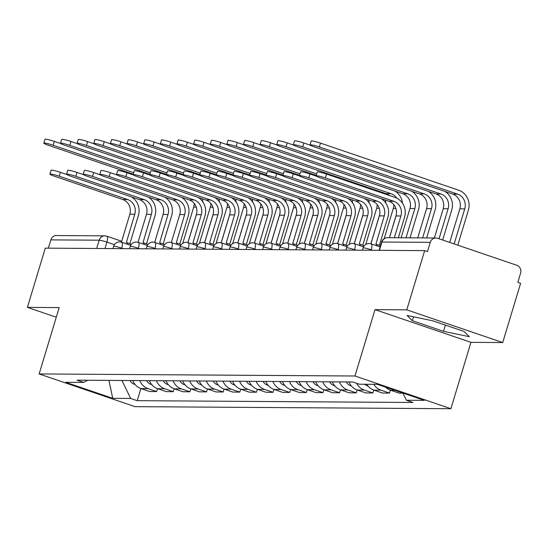 <?xml version="1.0" encoding="UTF-8"?>
<svg xmlns="http://www.w3.org/2000/svg" width="548" height="548" viewBox="0 0 548 548"><rect width="100%" height="100%" fill="white"/><g stroke="black" fill="none" stroke-linecap="round" stroke-linejoin="round"><path stroke-width="0.82" d="M502.722 342.548L406.787 309.846L424.673 250.621L45.279 248.148L27.4 307.373L59.177 307.586L39.141 373.948L135.068 406.657L450.908 408.712L470.944 342.342L502.722 342.548L520.6 283.323L517.805 282.371L520.586 273.144A6.247 5.877 90.4 0 0 516.791 265.287L437.64 238.305A6.247 5.877 90.4 0 0 435.886 238.003A6.247 5.877 90.4 0 0 430.249 242.346L381.949 242.031A6.247 0.637 -163.2 0 0 381.559 242.134L379.086 250.326M406.787 309.846L375.01 309.641L354.974 376.003L39.141 373.948M424.673 250.621L427.467 251.573L430.249 242.346M27.4 307.373L56.266 317.217M48.361 248.169L50.861 239.88A6.247 5.877 -89.6 0 1 56.499 235.537L104.798 235.852A6.247 5.877 90.4 0 0 99.167 240.195L50.861 239.88M132.76 380.545A14.378 13.515 90.4 0 0 141.069 388.614L149.597 391.519L156.632 391.567L148.104 388.655A14.378 13.515 -89.6 0 1 139.795 380.593M157.516 388.655L156.632 391.567M149.392 380.655A14.378 13.515 90.4 0 0 157.701 388.717L166.229 391.628L173.271 391.676L164.743 388.765A14.378 13.515 -89.6 0 1 156.433 380.702M174.148 388.765L173.271 391.676M166.03 380.764A14.378 13.515 90.4 0 0 174.333 388.827L182.868 391.738L189.903 391.779L181.374 388.875A14.378 13.515 -89.6 0 1 173.065 380.805M190.779 388.868L189.903 391.779M182.662 380.867A14.378 13.515 90.4 0 0 190.971 388.936L199.499 391.847L206.541 391.889L198.006 388.984A14.378 13.515 -89.6 0 1 189.704 380.915M207.418 388.977L206.541 391.889M199.294 380.976A14.378 13.515 90.4 0 0 207.603 389.046L216.131 391.95L223.173 391.998L214.645 389.094A14.378 13.515 -89.6 0 1 206.336 381.024M224.05 389.087L223.173 391.998M215.933 381.086A14.378 13.515 90.4 0 0 224.242 389.155L232.77 392.06L239.805 392.108L231.277 389.196A14.378 13.515 -89.6 0 1 222.968 381.134M240.688 389.196L239.805 392.108M232.564 381.196A14.378 13.515 90.4 0 0 240.873 389.258L249.402 392.169L256.443 392.217L247.908 389.306A14.378 13.515 -89.6 0 1 239.606 381.244M257.32 389.306L256.443 392.217M249.203 381.305A14.378 13.515 90.4 0 0 257.505 389.368L266.04 392.279L273.075 392.327L264.547 389.416A14.378 13.515 -89.6 0 1 256.238 381.346M273.952 389.416L273.075 392.327M265.835 381.415A14.378 13.515 90.4 0 0 274.144 389.477L282.672 392.389L289.707 392.43L281.179 389.525A14.378 13.515 -89.6 0 1 272.87 381.456M290.591 389.518L289.707 392.43M282.467 381.518A14.378 13.515 90.4 0 0 290.776 389.587L299.304 392.491L306.346 392.539L297.811 389.635A14.378 13.515 -89.6 0 1 289.508 381.566M307.223 389.628L306.346 392.539M299.105 381.627A14.378 13.515 90.4 0 0 307.407 389.697L315.943 392.601L322.978 392.649L314.449 389.738A14.378 13.515 -89.6 0 1 306.14 381.675M323.854 389.738L322.978 392.649M315.737 381.737A14.378 13.515 90.4 0 0 324.046 389.799L332.574 392.711L339.609 392.758L331.081 389.847A14.378 13.515 -89.6 0 1 322.772 381.785M340.493 389.847L339.609 392.758M332.369 381.846A14.378 13.515 90.4 0 0 340.678 389.909L349.206 392.82L356.248 392.868L347.713 389.957A14.378 13.515 -89.6 0 1 339.411 381.888M357.125 389.957L356.248 392.868M349.008 381.956A14.378 13.515 90.4 0 0 357.31 390.018L365.845 392.93L372.88 392.971L364.351 390.066A14.378 13.515 -89.6 0 1 356.625 383.271M373.757 390.06L372.88 392.971M366.742 384.264A14.378 13.515 90.4 0 0 373.948 390.128L382.477 393.032L389.512 393.08L380.983 390.176A14.378 13.515 -89.6 0 1 373.777 384.312M390.395 390.169L389.512 393.08M385.587 387.155A14.378 13.515 90.4 0 0 390.58 390.238L399.108 393.142L402.972 393.169M121.964 380.476L130.643 398.444L112.73 398.328L65.739 382.305L83.659 382.422L87.625 380.25M130.643 398.444L137.212 400.684L412.959 402.479L406.39 400.239L424.303 400.355L377.312 384.333L359.399 384.216L352.83 381.977L77.083 380.182L83.659 382.422M450.908 408.712L354.974 376.003M470.944 342.342L375.01 309.641M432.934 320.847L407.061 315.463L412.356 320.71L443.517 331.334L469.389 336.712L464.101 331.471L432.934 320.847M140.877 388.546L137.212 400.684M406.39 400.239L402.924 393.067M112.73 398.328L108.922 380.387M445.401 325.094L443.517 331.334M413.535 316.812L412.356 320.71M49.916 174.113L51.087 170.243A7.186 0.733 16.8 0 1 60.424 172.339L59.253 176.209A7.186 0.733 -163.2 0 0 49.916 174.113A7.186 0.733 -163.2 0 0 54.348 176.175L122.731 199.493A11.72 11.015 -89.6 0 1 129.849 214.227L121.409 242.182M129.876 243.689L138.391 215.501A15.782 14.837 90.4 0 0 131.575 196.944M130.013 243.771A6.247 2.034 108.8 0 1 130.232 243.805A6.247 2.034 108.8 0 1 130.931 244.956M127.355 244.203A6.247 2.034 -71.2 0 0 126.595 242.565A6.247 2.034 -71.2 0 0 126.376 242.531L134.753 214.261A11.72 11.015 -89.6 0 0 127.636 199.52L59.253 176.209M66.774 174.504L60.424 172.339M43.84 143.158L45.011 139.288A7.186 0.733 16.8 0 1 54.341 141.384L53.177 145.254A7.186 0.733 -163.2 0 0 43.84 143.158A7.186 0.733 -163.2 0 0 48.272 145.22L133.233 174.189M130.02 380.524A7.816 7.343 90.4 0 0 135.075 384.449M196.67 213.514L187.889 242.593M194.218 203.397A11.72 11.015 -89.6 0 1 193.691 207.11L182.751 243.339M202.863 201.917A15.782 14.837 90.4 0 0 202.253 198.787M60.698 143.549L54.341 141.384M53.177 145.254L133.685 172.695M66.555 174.223L67.719 170.353A7.186 0.733 16.8 0 1 77.056 172.449L75.884 176.319A7.186 0.733 -163.2 0 0 66.555 174.223A7.186 0.733 -163.2 0 0 70.98 176.285L139.363 199.595A11.72 11.015 -89.6 0 1 146.48 214.337L138.041 242.285M146.515 243.798L155.022 215.604A15.782 14.837 90.4 0 0 148.207 197.054M146.645 243.881A6.247 2.034 108.8 0 1 146.864 243.915A6.247 2.034 108.8 0 1 147.563 245.066M143.987 244.312A6.247 2.034 -71.2 0 0 143.234 242.675A6.247 2.034 -71.2 0 0 143.014 242.641L151.385 214.364A11.72 11.015 -89.6 0 0 144.268 199.63L75.884 176.319M83.406 174.613L77.056 172.449M83.186 174.333L84.358 170.462A7.186 0.733 16.8 0 1 93.687 172.558L92.523 176.429A7.186 0.733 -163.2 0 0 83.186 174.333A7.186 0.733 -163.2 0 0 87.618 176.394L155.995 199.705A11.72 11.015 -89.6 0 1 163.119 214.446L154.68 242.394M163.146 243.901L171.661 215.713A15.782 14.837 90.4 0 0 164.845 197.157M163.283 243.99A6.247 2.034 108.8 0 1 163.503 244.024A6.247 2.034 108.8 0 1 164.201 245.175M160.619 244.415A6.247 2.034 -71.2 0 0 159.865 242.785A6.247 2.034 -71.2 0 0 159.646 242.75L168.024 214.474A11.72 11.015 -89.6 0 0 160.907 199.739L92.523 176.429M100.037 174.723L93.687 172.558M99.825 174.442L100.99 170.572A7.186 0.733 16.8 0 1 110.326 172.668L109.155 176.531A7.186 0.733 -163.2 0 0 99.825 174.442A7.186 0.733 -163.2 0 0 104.25 176.504L172.634 199.815A11.72 11.015 -89.6 0 1 179.751 214.549L171.312 242.504M179.778 244.011L188.293 215.823A15.782 14.837 90.4 0 0 181.477 197.266M179.915 244.1A6.247 2.034 108.8 0 1 180.134 244.134A6.247 2.034 108.8 0 1 180.833 245.285M177.257 244.524A6.247 2.034 -71.2 0 0 176.497 242.894A6.247 2.034 -71.2 0 0 176.278 242.86L184.655 214.583A11.72 11.015 -89.6 0 0 177.538 199.849L109.155 176.531M116.676 174.833L110.326 172.668M60.479 143.268L61.643 139.398A7.186 0.733 16.8 0 1 70.98 141.494L69.808 145.357A7.186 0.733 -163.2 0 0 60.479 143.268A7.186 0.733 -163.2 0 0 64.904 145.33L149.864 174.291M146.659 380.634A7.816 7.343 90.4 0 0 151.707 384.559M213.309 213.617L204.527 242.702M210.857 203.507A11.72 11.015 -89.6 0 1 210.329 207.213L199.39 243.442M219.501 202.027A15.782 14.837 90.4 0 0 218.885 198.897M77.33 143.658L70.98 141.494M69.808 145.357L150.316 172.805M77.11 143.377L78.282 139.507A7.186 0.733 16.8 0 1 87.612 141.596L86.447 145.467A7.186 0.733 -163.2 0 0 77.11 143.377A7.186 0.733 -163.2 0 0 81.542 145.439L166.503 174.401M163.29 380.744A7.816 7.343 90.4 0 0 168.346 384.669M229.941 213.727L221.159 242.812M227.489 203.616A11.72 11.015 -89.6 0 1 226.961 207.322L216.022 243.552M236.133 202.137A15.782 14.837 90.4 0 0 235.524 199.006M93.961 143.761L87.612 141.596M86.447 145.467L166.948 172.915M93.742 143.48L94.914 139.617A7.186 0.733 16.8 0 1 104.25 141.706L103.079 145.576A7.186 0.733 -163.2 0 0 93.742 143.48A7.186 0.733 -163.2 0 0 98.174 145.542L183.135 174.511M179.922 380.853A7.816 7.343 90.4 0 0 184.977 384.771M246.573 213.836L237.791 242.922M244.12 203.726A11.72 11.015 -89.6 0 1 243.593 207.432L232.653 243.661M252.765 202.239A15.782 14.837 90.4 0 0 252.155 199.109M110.6 143.871L104.25 141.706M103.079 145.576L183.587 173.024M116.457 174.552L117.621 170.681A7.186 0.733 16.8 0 1 126.958 172.771L125.787 176.641A7.186 0.733 -163.2 0 0 116.457 174.552A7.186 0.733 -163.2 0 0 120.882 176.607L189.266 199.924A11.72 11.015 -89.6 0 1 196.383 214.658L187.943 242.613A6.247 2.034 -71.2 0 1 188.149 242.675A6.247 6.247 0 0 0 180.148 246.785A6.247 0.637 -163.2 0 1 180.539 246.689A6.247 0.637 -163.2 0 1 188.265 248.607A6.247 2.034 -71.2 0 0 188.149 242.675L197.246 245.778M196.417 244.12L204.925 215.933A15.782 14.837 90.4 0 0 198.109 197.376M196.547 244.203A6.247 2.034 108.8 0 1 196.773 244.244A6.247 2.034 108.8 0 1 197.465 245.388M193.889 244.634A6.247 2.034 -71.2 0 0 193.136 243.004A6.247 2.034 -71.2 0 0 192.917 242.963L201.287 214.693A11.72 11.015 -89.6 0 0 194.17 199.958L125.787 176.641M133.308 174.935L126.958 172.771M133.089 174.654L134.26 170.791A7.186 0.733 16.8 0 1 143.59 172.88L142.425 176.751A7.186 0.733 -163.2 0 0 133.089 174.654A7.186 0.733 -163.2 0 0 137.521 176.716L205.904 200.034A11.72 11.015 -89.6 0 1 213.021 214.768L204.582 242.723M213.049 244.23L221.563 216.042A15.782 14.837 90.4 0 0 214.748 197.486M213.186 244.312A6.247 2.034 108.8 0 1 213.405 244.346A6.247 2.034 108.8 0 1 214.104 245.497M210.528 244.744A6.247 2.034 -71.2 0 0 209.768 243.113A6.247 2.034 -71.2 0 0 209.548 243.072L217.926 214.802A11.72 11.015 -89.6 0 0 210.809 200.061L142.425 176.751M149.94 175.045L143.59 172.88M110.381 143.59L111.545 139.719A7.186 0.733 16.8 0 1 120.882 141.816L119.711 145.686A7.186 0.733 -163.2 0 0 110.381 143.59A7.186 0.733 -163.2 0 0 114.806 145.652L199.767 174.62M196.561 380.963A7.816 7.343 90.4 0 0 201.609 384.881M263.211 213.946L254.43 243.031M260.759 203.829A11.72 11.015 -89.6 0 1 260.231 207.541L249.292 243.771M269.404 202.349A15.782 14.837 90.4 0 0 268.787 199.219M127.232 143.98L120.882 141.816M119.711 145.686L200.219 173.134M127.013 143.699L128.184 139.829A7.186 0.733 16.8 0 1 137.514 141.925L136.349 145.795A7.186 0.733 -163.2 0 0 127.013 143.699A7.186 0.733 -163.2 0 0 131.445 145.761L216.405 174.73M213.193 381.065A7.816 7.343 90.4 0 0 218.248 384.991M279.843 214.056L271.061 243.134M277.391 203.938A11.72 11.015 -89.6 0 1 276.863 207.651L265.924 243.881M286.035 202.459A15.782 14.837 90.4 0 0 285.426 199.328M143.864 144.09L137.514 141.925M136.349 145.795L216.85 173.237M149.727 174.764L150.892 170.894A7.186 0.733 16.8 0 1 160.228 172.99L159.057 176.86A7.186 0.733 -163.2 0 0 149.727 174.764A7.186 0.733 -163.2 0 0 154.152 176.826L222.536 200.136A11.72 11.015 -89.6 0 1 229.653 214.878L221.214 242.826M229.681 244.34L238.195 216.145A15.782 14.837 90.4 0 0 231.379 197.595M229.818 244.422A6.247 2.034 108.8 0 1 230.037 244.456A6.247 2.034 108.8 0 1 230.735 245.607M227.16 244.853A6.247 2.034 -71.2 0 0 226.399 243.216A6.247 2.034 -71.2 0 0 226.18 243.182L234.558 214.905A11.72 11.015 -89.6 0 0 227.441 200.171L159.057 176.86M166.578 175.155L160.228 172.99M166.359 174.874L167.53 171.003A7.186 0.733 16.8 0 1 176.86 173.1L175.696 176.97A7.186 0.733 -163.2 0 0 166.359 174.874A7.186 0.733 -163.2 0 0 170.784 176.936L239.168 200.246A11.72 11.015 -89.6 0 1 246.285 214.987L237.846 242.935M246.319 244.442L254.827 216.255A15.782 14.837 90.4 0 0 248.011 197.698M246.449 244.531A6.247 2.034 108.8 0 1 246.675 244.566A6.247 2.034 108.8 0 1 247.367 245.716M243.792 244.956A6.247 2.034 -71.2 0 0 243.038 243.326A6.247 2.034 -71.2 0 0 242.819 243.291L251.196 215.015A11.72 11.015 -89.6 0 0 244.072 200.28L175.696 176.97M183.21 175.264L176.86 173.1M182.991 174.983L184.162 171.113A7.186 0.733 16.8 0 1 193.492 173.209L192.327 177.073A7.186 0.733 -163.2 0 0 182.991 174.983A7.186 0.733 -163.2 0 0 187.423 177.045L255.806 200.356A11.72 11.015 -89.6 0 1 262.924 215.09L254.484 243.045M262.951 244.552L271.466 216.364A15.782 14.837 90.4 0 0 264.65 197.807M263.088 244.641A6.247 2.034 108.8 0 1 263.307 244.675A6.247 2.034 108.8 0 1 264.006 245.826M260.43 245.066A6.247 2.034 -71.2 0 0 259.67 243.435A6.247 2.034 -71.2 0 0 259.451 243.401L267.828 215.124A11.72 11.015 -89.6 0 0 260.711 200.39L192.327 177.073M199.842 175.374L193.492 173.209M199.63 175.093L200.794 171.223A7.186 0.733 16.8 0 1 210.131 173.312L208.959 177.182A7.186 0.733 -163.2 0 0 199.63 175.093A7.186 0.733 -163.2 0 0 204.055 177.155L272.438 200.465A11.72 11.015 -89.6 0 1 279.555 215.2L271.116 243.154M279.59 244.661L288.097 216.474A15.782 14.837 90.4 0 0 281.282 197.917M279.72 244.744A6.247 2.034 108.8 0 1 279.939 244.785A6.247 2.034 108.8 0 1 280.638 245.929M277.062 245.175A6.247 2.034 -71.2 0 0 276.302 243.545A6.247 2.034 -71.2 0 0 276.082 243.504L284.46 215.234A11.72 11.015 -89.6 0 0 277.343 200.5L208.959 177.182M216.481 175.476L210.131 173.312M216.261 175.196L217.433 171.332A7.186 0.733 16.8 0 1 226.762 173.421L225.598 177.292A7.186 0.733 -163.2 0 0 216.261 175.196A7.186 0.733 -163.2 0 0 220.693 177.257L289.07 200.575A11.72 11.015 -89.6 0 1 296.194 215.309L287.748 243.264A6.247 2.034 -71.2 0 1 287.953 243.326A6.247 6.247 0 0 0 279.959 247.436A6.247 0.637 -163.2 0 1 280.343 247.333A6.247 0.637 -163.2 0 1 288.07 249.258A6.247 2.034 -71.2 0 0 287.953 243.326L297.05 246.429M296.221 244.771L304.729 216.583A15.782 14.837 90.4 0 0 297.913 198.027M296.358 244.853A6.247 2.034 108.8 0 1 296.578 244.888A6.247 2.034 108.8 0 1 297.276 246.038M293.694 245.285A6.247 2.034 -71.2 0 0 292.94 243.655A6.247 2.034 -71.2 0 0 292.721 243.613L301.099 215.343A11.72 11.015 -89.6 0 0 293.975 200.602L225.598 177.292M233.112 175.586L226.762 173.421M232.893 175.305L234.065 171.435A7.186 0.733 16.8 0 1 243.394 173.531L242.23 177.401A7.186 0.733 -163.2 0 0 232.893 175.305A7.186 0.733 -163.2 0 0 237.325 177.367L305.709 200.678A11.72 11.015 -89.6 0 1 312.826 215.419L304.387 243.367M312.853 244.881L321.368 216.686A15.782 14.837 90.4 0 0 314.552 198.136M312.99 244.963A6.247 2.034 108.8 0 1 313.209 244.997A6.247 2.034 108.8 0 1 313.908 246.148M310.332 245.394A6.247 2.034 -71.2 0 0 309.572 243.757A6.247 2.034 -71.2 0 0 309.353 243.723L317.73 215.446A11.72 11.015 -89.6 0 0 310.613 200.712L242.23 177.401M249.751 175.696L243.394 173.531M249.532 175.415L250.696 171.545A7.186 0.733 16.8 0 1 260.033 173.641L258.861 177.511A7.186 0.733 -163.2 0 0 249.532 175.415A7.186 0.733 -163.2 0 0 253.957 177.477L322.34 200.787A11.72 11.015 -89.6 0 1 329.458 215.528L321.018 243.476M329.492 244.983L338 216.796A15.782 14.837 90.4 0 0 331.184 198.239M329.622 245.072A6.247 2.034 108.8 0 1 329.841 245.107A6.247 2.034 108.8 0 1 330.54 246.258M326.964 245.497A6.247 2.034 -71.2 0 0 326.211 243.867A6.247 2.034 -71.2 0 0 325.985 243.833L334.362 215.556A11.72 11.015 -89.6 0 0 327.245 200.821L258.861 177.511M266.383 175.805L260.033 173.641M266.164 175.524L267.335 171.654A7.186 0.733 16.8 0 1 276.665 173.75L275.5 177.614A7.186 0.733 -163.2 0 0 266.164 175.524A7.186 0.733 -163.2 0 0 270.596 177.586L338.972 200.897A11.72 11.015 -89.6 0 1 346.096 215.631L337.657 243.586M346.124 245.093L354.631 216.905A15.782 14.837 90.4 0 0 347.816 198.349M346.261 245.182A6.247 2.034 108.8 0 1 346.48 245.216A6.247 2.034 108.8 0 1 347.179 246.367M343.596 245.607A6.247 2.034 -71.2 0 0 342.843 243.976A6.247 2.034 -71.2 0 0 342.623 243.942L351.001 215.665A11.72 11.015 -89.6 0 0 343.877 200.931L275.5 177.614M283.015 175.915L276.665 173.75M143.644 143.809L144.816 139.939A7.186 0.733 16.8 0 1 154.152 142.035L152.981 145.898A7.186 0.733 -163.2 0 0 143.644 143.809A7.186 0.733 -163.2 0 0 148.076 145.871L233.037 174.833M229.824 381.175A7.816 7.343 90.4 0 0 234.88 385.1M296.475 214.158L287.7 243.244M294.023 204.048A11.72 11.015 -89.6 0 1 293.495 207.754L282.556 243.983M302.667 202.568A15.782 14.837 90.4 0 0 302.058 199.438M160.502 144.199L154.152 142.035M152.981 145.898L233.489 173.346M160.283 143.918L161.448 140.048A7.186 0.733 16.8 0 1 170.784 142.138L169.613 146.008A7.186 0.733 -163.2 0 0 160.283 143.918A7.186 0.733 -163.2 0 0 164.708 145.98L249.676 174.942M246.463 381.285A7.816 7.343 90.4 0 0 251.511 385.21M313.114 214.268L304.332 243.353M310.661 204.157A11.72 11.015 -89.6 0 1 310.134 207.863L299.194 244.093M319.306 202.678A15.782 14.837 90.4 0 0 318.689 199.547M177.134 144.302L170.784 142.138M169.613 146.008L250.121 173.456M176.915 144.021L178.086 140.158A7.186 0.733 16.8 0 1 187.416 142.247L186.251 146.117A7.186 0.733 -163.2 0 0 176.915 144.021A7.186 0.733 -163.2 0 0 181.347 146.083L266.307 175.052M263.095 381.394A7.816 7.343 90.4 0 0 268.15 385.313M329.745 214.378L320.964 243.463M327.293 204.267A11.72 11.015 -89.6 0 1 326.766 207.973L315.826 244.203M335.938 202.781A15.782 14.837 90.4 0 0 335.328 199.65M193.766 144.412L187.416 142.247M186.251 146.117L266.753 173.565M193.554 144.131L194.718 140.261A7.186 0.733 16.8 0 1 204.055 142.357L202.883 146.227A7.186 0.733 -163.2 0 0 193.554 144.131A7.186 0.733 -163.2 0 0 197.979 146.193L282.939 175.161M279.727 381.504A7.816 7.343 90.4 0 0 284.782 385.422M346.377 214.487L337.602 243.572M343.925 204.37A11.72 11.015 -89.6 0 1 343.397 208.082L332.458 244.312M352.57 202.89A15.782 14.837 90.4 0 0 351.96 199.76M210.405 144.521L204.055 142.357M202.883 146.227L283.391 173.675M210.185 144.24L211.35 140.37A7.186 0.733 16.8 0 1 220.686 142.466L219.515 146.337A7.186 0.733 -163.2 0 0 210.185 144.24A7.186 0.733 -163.2 0 0 214.611 146.302L299.578 175.271M296.365 381.614A7.816 7.343 90.4 0 0 301.414 385.532M363.016 214.597L354.234 243.675M360.563 204.479A11.72 11.015 -89.6 0 1 360.036 208.192L349.097 244.422M369.208 203A15.782 14.837 90.4 0 0 368.592 199.869M227.036 144.631L220.686 142.466M219.515 146.337L300.023 173.778M226.817 144.35L227.989 140.48A7.186 0.733 16.8 0 1 237.318 142.576L236.154 146.439A7.186 0.733 -163.2 0 0 226.817 144.35A7.186 0.733 -163.2 0 0 231.249 146.412L316.21 175.374M312.997 381.716A7.816 7.343 90.4 0 0 318.052 385.641M379.648 214.706L370.866 243.785M377.195 204.589A11.72 11.015 -89.6 0 1 376.668 208.295L365.728 244.524M385.84 203.109A15.782 14.837 90.4 0 0 385.23 199.979M380.326 192.396A15.782 14.837 90.4 0 0 378.394 191.012M243.668 144.741L237.318 142.576M236.154 146.439L316.662 173.887M243.456 144.46L244.62 140.589A7.186 0.733 16.8 0 1 253.957 142.679L252.786 146.549A7.186 0.733 -163.2 0 0 243.456 144.46A7.186 0.733 -163.2 0 0 247.881 146.522L386.182 193.67A11.72 11.015 -89.6 0 1 389.539 195.54M329.636 381.826A7.816 7.343 90.4 0 0 334.684 385.751M396.286 214.809L389.375 237.702M393.827 204.699A11.72 11.015 -89.6 0 1 393.3 208.404L384.162 238.681M402.472 203.219A15.782 14.837 90.4 0 0 395.026 191.122M260.307 144.85L253.957 142.679M252.786 146.549L391.087 193.704A11.72 11.015 -89.6 0 1 396.745 198.136M260.088 144.562L261.259 140.699A7.186 0.733 16.8 0 1 270.589 142.788L269.424 146.659A7.186 0.733 -163.2 0 0 260.088 144.562A7.186 0.733 -163.2 0 0 264.513 146.624L402.821 193.78A11.72 11.015 -89.6 0 1 409.938 208.514L401.102 237.777M346.268 381.935A7.816 7.343 90.4 0 0 351.316 385.854M269.424 146.659L407.726 193.807A11.72 11.015 -89.6 0 1 414.843 208.548L406.006 237.811M410.007 237.839L418.48 209.788A15.782 14.837 90.4 0 0 411.664 191.231M276.939 144.953L270.589 142.788M282.795 175.634L283.967 171.764A7.186 0.733 16.8 0 1 293.303 173.853L292.132 177.723A7.186 0.733 -163.2 0 0 282.795 175.634A7.186 0.733 -163.2 0 0 287.227 177.696L355.611 201.006A11.72 11.015 -89.6 0 1 362.728 215.741L354.289 243.696M362.755 245.203L371.27 217.015A15.782 14.837 90.4 0 0 364.454 198.458M362.892 245.285A6.247 2.034 108.8 0 1 363.112 245.326A6.247 2.034 108.8 0 1 363.81 246.47M360.235 245.716A6.247 2.034 -71.2 0 0 359.474 244.086A6.247 2.034 -71.2 0 0 359.255 244.045L367.633 215.775A11.72 11.015 -89.6 0 0 360.515 201.041L292.132 177.723M299.653 176.018L293.303 173.853M276.719 144.672L277.891 140.802A7.186 0.733 16.8 0 1 287.221 142.898L286.056 146.768A7.186 0.733 -163.2 0 0 276.719 144.672A7.186 0.733 -163.2 0 0 281.151 146.734L419.453 193.889A11.72 11.015 -89.6 0 1 426.57 208.624L417.734 237.887M364.591 384.251A7.816 7.343 90.4 0 0 367.955 385.963M286.056 146.768L424.358 193.917A11.72 11.015 -89.6 0 1 431.475 208.651L422.638 237.921M426.645 237.942L435.112 209.891A15.782 14.837 90.4 0 0 428.296 191.341M293.57 145.062L287.221 142.898M299.434 175.737L300.599 171.873A7.186 0.733 16.8 0 1 309.935 173.963L308.764 177.833A7.186 0.733 -163.2 0 0 299.434 175.737A7.186 0.733 -163.2 0 0 303.859 177.799L372.243 201.116A11.72 11.015 -89.6 0 1 379.36 215.85L370.921 243.805M379.394 245.312L387.902 217.124A15.782 14.837 90.4 0 0 381.086 198.568M379.524 245.394A6.247 2.034 108.8 0 1 379.743 245.436A6.247 2.034 108.8 0 1 380.339 246.168M376.866 245.826A6.247 2.034 -71.2 0 0 376.113 244.196A6.247 2.034 -71.2 0 0 375.894 244.155L384.264 215.885A11.72 11.015 -89.6 0 0 377.147 201.143L308.764 177.833M316.285 176.127L309.935 173.963M293.358 144.782L294.523 140.911A7.186 0.733 16.8 0 1 303.859 143.007L302.688 146.878A7.186 0.733 -163.2 0 0 293.358 144.782A7.186 0.733 -163.2 0 0 297.783 146.843L436.085 193.992A11.72 11.015 -89.6 0 1 443.202 208.733L434.372 237.996M302.688 146.878L440.989 194.026A11.72 11.015 -89.6 0 1 448.113 208.761L439.044 238.784M442.681 240.024L451.744 210A15.782 14.837 90.4 0 0 444.928 191.444M310.209 145.172L303.859 143.007M316.066 175.846L317.237 171.976A7.186 0.733 16.8 0 1 326.567 174.072L325.402 177.942A7.186 0.733 -163.2 0 0 316.066 175.846A7.186 0.733 -163.2 0 0 320.498 177.908L388.875 201.226A11.72 11.015 -89.6 0 1 395.999 215.96L389.429 237.702M398.341 237.764L404.534 217.227A15.782 14.837 90.4 0 0 394.95 197.383L326.567 174.072M325.402 177.942L393.786 201.253A11.72 11.015 -89.6 0 1 400.903 215.987L394.334 237.736M309.99 144.891L311.161 141.021A7.186 0.733 16.8 0 1 320.491 143.117L319.326 146.98A7.186 0.733 -163.2 0 0 309.99 144.891A7.186 0.733 -163.2 0 0 314.422 146.953L452.723 194.102A11.72 11.015 -89.6 0 1 459.841 208.836L449.703 242.415M319.326 146.98L457.628 194.136A11.72 11.015 -89.6 0 1 464.745 208.87L454.155 243.935M457.792 245.175L468.382 210.11A15.782 14.837 90.4 0 0 458.792 190.266L320.491 143.117M372.661 250.278L371.243 249.799A6.247 0.637 -163.2 0 0 363.516 247.874A6.247 0.637 -163.2 0 0 363.125 247.977L362.454 250.217M356.029 250.176L354.611 249.689A6.247 0.637 -163.2 0 0 346.884 247.771A6.247 0.637 -163.2 0 0 346.494 247.867L345.815 250.107M339.39 250.066L337.972 249.58A6.247 0.637 -163.2 0 0 330.245 247.662A6.247 0.637 -163.2 0 0 329.862 247.764L329.184 249.998M322.758 249.957L321.34 249.47A6.247 0.637 -163.2 0 0 313.614 247.552A6.247 0.637 -163.2 0 0 313.223 247.655L312.552 249.888M306.127 249.847L304.709 249.367A6.247 0.637 -163.2 0 0 296.982 247.443A6.247 0.637 -163.2 0 0 296.591 247.545L295.913 249.785M272.856 249.635L271.438 249.148A6.247 0.637 -163.2 0 0 263.711 247.23A6.247 0.637 -163.2 0 0 263.321 247.326L262.65 249.566M256.224 249.525L254.806 249.039A6.247 0.637 -163.2 0 0 247.08 247.121A6.247 0.637 -163.2 0 0 246.689 247.223L246.011 249.456M239.586 249.415L238.168 248.929A6.247 0.637 -163.2 0 0 230.441 247.011A6.247 0.637 -163.2 0 0 230.05 247.114L229.379 249.347M222.954 249.306L221.536 248.826A6.247 0.637 -163.2 0 0 213.809 246.901A6.247 0.637 -163.2 0 0 213.419 247.004L212.74 249.244M206.322 249.196L204.904 248.717A6.247 0.637 -163.2 0 0 197.177 246.792A6.247 0.637 -163.2 0 0 196.787 246.895L196.109 249.135M173.052 248.984L171.634 248.497A6.247 0.637 -163.2 0 0 163.907 246.579A6.247 0.637 -163.2 0 0 163.516 246.682L162.838 248.915M156.42 248.874L155.002 248.388A6.247 0.637 -163.2 0 0 147.275 246.47A6.247 0.637 -163.2 0 0 146.885 246.573L146.206 248.806M139.781 248.765L138.363 248.285A6.247 0.637 -163.2 0 0 130.636 246.36A6.247 0.637 -163.2 0 0 130.246 246.463L129.575 248.703M123.149 248.655L121.731 248.176A6.247 0.637 -163.2 0 0 114.005 246.251A6.247 0.637 -163.2 0 0 113.614 246.353L112.936 248.593M114.409 244.675L106.894 242.113A6.247 0.637 -163.2 0 0 99.167 240.195L96.66 248.484M104.956 248.539L106.894 242.113A6.247 2.034 108.8 0 0 106.778 236.181A6.247 6.247 0 0 0 104.798 235.852A6.247 5.877 90.4 0 1 106.559 236.147A6.247 2.034 108.8 0 1 106.778 236.181L121.683 241.264M371.099 250.272L371.243 249.799A6.247 2.034 -71.2 0 0 371.126 243.867A6.247 2.034 -71.2 0 0 370.907 243.833M354.467 250.162L354.611 249.689A6.247 2.034 -71.2 0 0 354.494 243.757A6.247 2.034 -71.2 0 0 354.275 243.723M337.835 250.052L337.972 249.58A6.247 2.034 -71.2 0 0 337.863 243.655A6.247 2.034 -71.2 0 0 337.637 243.613M321.197 249.95L321.34 249.47A6.247 2.034 -71.2 0 0 321.224 243.545A6.247 2.034 -71.2 0 0 321.005 243.511M304.565 249.84L304.709 249.367A6.247 2.034 -71.2 0 0 304.592 243.435A6.247 2.034 -71.2 0 0 304.373 243.401M289.488 249.737L288.07 249.258L287.926 249.73M271.294 249.621L271.438 249.148A6.247 2.034 -71.2 0 0 271.322 243.216A6.247 2.034 -71.2 0 0 271.102 243.182M254.662 249.511L254.806 249.039A6.247 2.034 -71.2 0 0 254.69 243.113A6.247 2.034 -71.2 0 0 254.471 243.072M238.024 249.409L238.168 248.929A6.247 2.034 -71.2 0 0 238.051 243.004A6.247 2.034 -71.2 0 0 237.832 242.97M221.392 249.299L221.536 248.826A6.247 2.034 -71.2 0 0 221.419 242.894A6.247 2.034 -71.2 0 0 221.2 242.86M204.76 249.189L204.904 248.717A6.247 2.034 -71.2 0 0 204.788 242.785A6.247 2.034 -71.2 0 0 204.568 242.75M189.683 249.093L188.265 248.607L188.122 249.08M171.49 248.97L171.634 248.497A6.247 2.034 -71.2 0 0 171.517 242.572A6.247 2.034 -71.2 0 0 171.298 242.531M154.858 248.867L155.002 248.388A6.247 2.034 -71.2 0 0 154.885 242.463A6.247 2.034 -71.2 0 0 154.666 242.422M138.219 248.758L138.363 248.285A6.247 2.034 -71.2 0 0 138.247 242.353A6.247 2.034 -71.2 0 0 138.028 242.319M121.588 248.648L121.731 248.176A6.247 2.034 -71.2 0 0 121.615 242.243A6.247 2.034 -71.2 0 0 121.396 242.209M380.983 390.176L373.948 390.128M364.351 390.066L357.31 390.018M347.713 389.957L340.678 389.909M331.081 389.847L324.046 389.799M314.449 389.738L307.407 389.697M297.811 389.635L290.776 389.587M281.179 389.525L274.144 389.477M264.547 389.416L257.505 389.368M247.908 389.306L240.873 389.258M231.277 389.196L224.242 389.155M214.645 389.094L207.603 389.046M198.006 388.984L190.971 388.936M181.374 388.875L174.333 388.827M164.743 388.765L157.701 388.717M148.104 388.655L141.069 388.614M394.704 390.265L390.58 390.238M379.442 250.326L381.949 242.031A6.247 5.877 90.4 0 1 387.58 237.688A6.247 6.247 0 0 0 381.559 242.134M129.849 214.227L134.753 214.261M122.731 199.493L127.636 199.52M196.266 207.123L193.691 207.11M146.48 214.337L151.385 214.364M139.363 199.595L144.268 199.63M163.119 214.446L168.024 214.474M155.995 199.705L160.907 199.739M179.751 214.549L184.655 214.583M172.634 199.815L177.538 199.849M212.905 207.233L210.329 207.213M229.537 207.343L226.961 207.322M246.168 207.445L243.593 207.432M196.383 214.658L201.287 214.693M189.266 199.924L194.17 199.958M213.021 214.768L217.926 214.802M205.904 200.034L210.809 200.061M262.807 207.555L260.231 207.541M279.439 207.665L276.863 207.651M229.653 214.878L234.558 214.905M222.536 200.136L227.441 200.171M246.285 214.987L251.196 215.015M239.168 200.246L244.072 200.28M262.924 215.09L267.828 215.124M255.806 200.356L260.711 200.39M279.555 215.2L284.46 215.234M272.438 200.465L277.343 200.5M296.194 215.309L301.099 215.343M289.07 200.575L293.975 200.602M312.826 215.419L317.73 215.446M305.709 200.678L310.613 200.712M329.458 215.528L334.362 215.556M322.34 200.787L327.245 200.821M346.096 215.631L351.001 215.665M338.972 200.897L343.877 200.931M296.071 207.774L293.495 207.754M312.709 207.884L310.134 207.863M329.341 207.987L326.766 207.973M345.973 208.096L343.397 208.082M362.612 208.206L360.036 208.192M379.243 208.315L376.668 208.295M395.882 208.425L393.3 208.404M391.087 193.704L386.182 193.67M414.843 208.548L409.938 208.514M407.726 193.807L402.821 193.78M362.728 215.741L367.633 215.775M355.611 201.006L360.515 201.041M431.475 208.651L426.57 208.624M424.358 193.917L419.453 193.889M379.36 215.85L384.264 215.885M372.243 201.116L377.147 201.143M448.113 208.761L443.202 208.733M440.989 194.026L436.085 193.992M395.999 215.96L400.903 215.987M388.875 201.226L393.786 201.253M464.745 208.87L459.841 208.836M457.628 194.136L452.723 194.102M279.281 249.676L279.959 247.436M179.477 249.025L180.148 246.785M130.705 245.346L121.615 242.243A6.247 6.247 0 0 0 113.614 246.353M147.344 245.456L138.247 242.353A6.247 6.247 0 0 0 130.246 246.463M163.975 245.559L154.885 242.463A6.247 6.247 0 0 0 146.885 246.573M180.607 245.668L171.517 242.572A6.247 6.247 0 0 0 163.516 246.682M213.878 245.888L204.788 242.785A6.247 6.247 0 0 0 196.787 246.895M230.516 245.997L221.419 242.894A6.247 6.247 0 0 0 213.419 247.004M247.148 246.1L238.051 243.004A6.247 6.247 0 0 0 230.05 247.114M263.78 246.21L254.69 243.113A6.247 6.247 0 0 0 246.689 247.223M280.418 246.319L271.322 243.216A6.247 6.247 0 0 0 263.321 247.326M313.682 246.538L304.592 243.435A6.247 6.247 0 0 0 296.591 247.545M330.321 246.641L321.224 243.545A6.247 6.247 0 0 0 313.223 247.655M346.953 246.751L337.863 243.655A6.247 6.247 0 0 0 329.862 247.764M363.584 246.86L354.494 243.757A6.247 6.247 0 0 0 346.494 247.867M380.113 246.929L371.126 243.867A6.247 6.247 0 0 0 363.125 247.977M387.58 237.688L435.886 238.003M130.76 244.36L131.232 244.518M126.595 242.565L130.232 243.805M143.234 242.675L146.864 243.915M159.865 242.785L163.503 244.024M176.497 242.894L180.134 244.134M193.136 243.004L196.773 244.244M209.768 243.113L213.405 244.346M226.399 243.216L230.037 244.456M243.038 243.326L246.675 244.566M259.67 243.435L263.307 244.675M276.302 243.545L279.939 244.785M292.94 243.655L296.578 244.888M309.572 243.757L313.209 244.997M326.211 243.867L329.841 245.107M342.843 243.976L346.48 245.216M359.474 244.086L363.112 245.326M376.113 244.196L379.743 245.436"/></g></svg>
